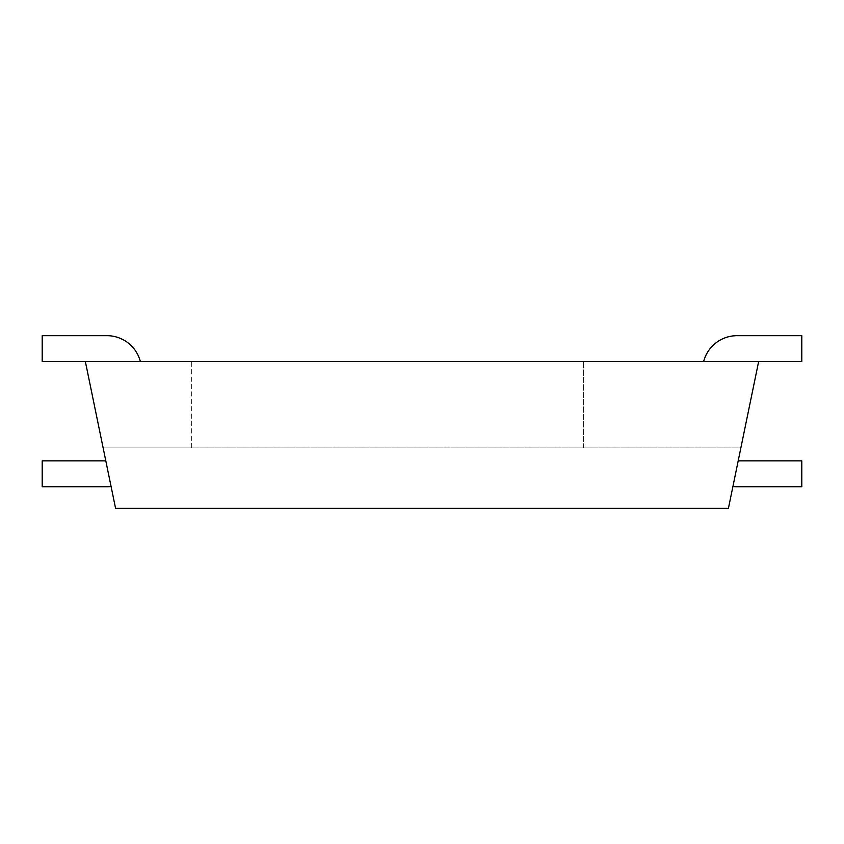 <?xml version="1.0" encoding="UTF-8"?>
<svg xmlns="http://www.w3.org/2000/svg" width="844" height="844" viewBox="0 0 844 844"><rect width="100%" height="100%" fill="white"/><g stroke="black" fill="none" stroke-linecap="round" stroke-linejoin="round"><path stroke-width="0.63" stroke-dasharray="4.22 3.17" d="M758.64 361.58L85.36 361.58L115.575 508.32L728.425 508.32L758.64 361.58L740.874 447.9L583.594 447.9L740.874 447.9L758.64 361.58L583.594 361.58L703.632 361.58A34.53 34.53 0 0 1 737.065 335.68L801.8 335.68L801.8 361.58L703.632 361.58A34.53 34.53 0 0 1 737.065 335.68L801.8 335.68L801.8 361.58L703.632 361.58A34.53 34.53 0 0 1 737.065 335.68L801.8 335.68L801.8 361.58L703.632 361.58M42.2 335.68L42.2 361.58L85.36 361.58L103.126 447.9L85.36 361.58L140.368 361.58A34.53 34.53 0 0 0 106.935 335.68A34.53 34.53 0 0 1 140.368 361.58L42.2 361.58L42.2 335.68L106.935 335.68A34.53 34.53 0 0 1 140.368 361.58L42.2 361.58L42.2 335.68L106.935 335.68M111.081 486.492A34.53 34.53 0 0 1 106.935 486.735A34.53 34.53 0 0 0 111.081 486.492L105.795 460.845L111.081 486.492A34.53 34.53 0 0 1 106.935 486.735L42.2 486.735L42.2 460.845L105.795 460.845M191.345 447.9L191.345 361.58L583.594 361.58L191.345 361.58L191.345 447.9L103.126 447.9L583.594 447.9L191.345 447.9M583.594 447.9L583.594 361.58L583.594 447.9M106.935 486.735L42.2 486.735L42.2 460.845L42.2 486.735L106.935 486.735M738.205 460.845L801.8 460.845L738.205 460.845L732.919 486.492L738.205 460.845L732.919 486.492L738.205 460.845L801.8 460.845L801.8 486.735L737.065 486.735A34.53 34.53 0 0 1 732.919 486.492A34.53 34.53 0 0 0 737.065 486.735A34.53 34.53 0 0 1 732.919 486.492M801.8 486.735L801.8 460.845L801.8 486.735L737.065 486.735M85.36 361.58L140.368 361.58"/><path stroke-width="1.27" d="M85.36 361.58L758.64 361.58L728.425 508.32L115.575 508.32L85.36 361.58L42.2 361.58L42.2 335.68L106.935 335.68A34.53 34.53 0 0 1 140.368 361.58M703.632 361.58A34.53 34.53 0 0 1 737.065 335.68L801.8 335.68L801.8 361.58L758.64 361.58M111.081 486.492A34.53 34.53 0 0 1 106.935 486.735L42.2 486.735L42.2 460.845L105.795 460.845M42.2 335.68L106.935 335.68M738.205 460.845L801.8 460.845L801.8 486.735L737.065 486.735A34.53 34.53 0 0 1 732.919 486.492M801.8 486.735L737.065 486.735"/></g></svg>
